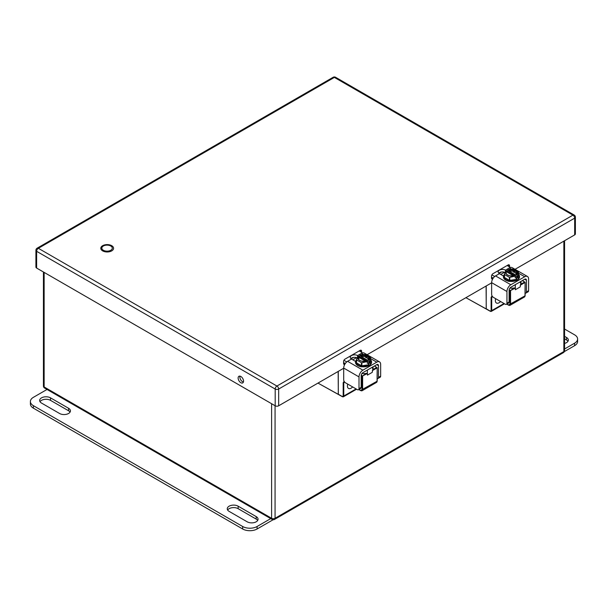 <?xml version="1.0" encoding="UTF-8"?>
<svg xmlns="http://www.w3.org/2000/svg" width="608" height="608" viewBox="0 0 608 608"><rect width="100%" height="100%" fill="white"/><g stroke="black" fill="none" stroke-linecap="round" stroke-linejoin="round"><path stroke-width="0.91" d="M240.836 376.474A3.83 2.212 60 0 1 243.337 379.84A3.83 2.212 60 0 1 242.752 382.911A3.83 2.212 60 0 1 238.921 380.699A3.83 2.212 60 0 1 238.921 376.284A3.83 2.212 60 0 1 240.836 376.474M343.702 368.243L278.662 405.794A2.447 1.414 180 0 1 275.196 405.794L36.624 268.06A2.447 1.414 180 0 1 35.91 267.056L35.91 250.306A2.447 1.414 0 0 0 36.624 251.309L36.624 268.06M504.511 272.24L500.741 274.421M492.647 279.049A2.044 1.178 -60 0 1 491.94 279.011A2.044 1.178 -60 0 1 491.515 278.076L491.515 276.199A2.044 1.178 -60 0 1 492.959 273.699L508.113 264.951A2.044 1.178 -60 0 1 509.139 264.852A2.044 1.178 -60 0 1 509.557 265.787L509.557 266.927M344.713 364.458A2.044 1.178 -60 0 1 344.006 364.42A2.044 1.178 -60 0 1 343.581 363.485L343.581 361.608A2.044 1.178 -60 0 1 345.025 359.108L360.179 350.36A2.044 1.178 -60 0 1 361.205 350.261A2.044 1.178 -60 0 1 361.623 351.196L361.623 352.336M356.577 357.648L352.807 359.83M574.674 234.893L574.674 218.143A2.447 1.414 0 0 0 575.388 217.14L575.388 233.898A2.447 1.414 180 0 1 574.674 234.893L515.052 269.314M491.636 282.834L367.118 354.722M243.405 382.052A3.83 2.212 60 0 1 240.654 379.704A3.83 2.212 60 0 1 239.993 376.139M501.463 272.004L499.039 273.402M492.016 277.461L491.515 277.75L492.001 277.453M507.832 265.118L507.832 265.932M353.529 357.413L351.105 358.811M344.082 362.87L343.581 363.158M359.898 350.527L359.898 351.34M110.762 250.276A5.229 3.017 180 0 1 105.07 250.929A5.229 3.017 180 0 1 101.84 248.14A5.229 3.017 180 0 1 107.069 245.123A5.229 3.017 180 0 1 112.29 248.14A5.229 3.017 180 0 1 110.762 250.276M522.325 280.615L525.122 282.325L525 295.526M520.813 281.489A9.568 5.525 180 0 1 521.033 282.674A9.568 5.525 180 0 1 520.57 284.384L520.212 286.923L515.356 289.727L515.356 288.063L514.421 287.934A9.568 5.525 180 0 1 509.892 288.124M520.57 284.384L524.712 281.99L525 282.492L520.212 285.258M486.21 308.461L486.499 308.963M520.881 283.678A9.568 5.525 0 0 0 519.87 282.036M515.356 288.063L509.99 290.822L509.99 304.19L525 295.853A2.447 1.414 60 0 1 524.491 296.978L525.122 295.693L525.122 282.325L522.447 280.546M514.421 287.934L509.99 290.822L509.109 290.312M500.574 301.515A5.229 3.017 -60 0 1 496.447 303.027A5.229 3.017 -60 0 1 495.36 300.633A5.229 3.017 -60 0 1 495.687 298.695M511.328 269.032L509.39 267.915L505.491 270.165L505.491 271.396L505.484 270.157L510.317 267.368L507.125 265.521M509.39 267.915A5.51 3.184 -60 0 1 512.141 267.642L527.448 276.473A5.51 3.184 120 0 0 524.696 276.746L518.548 273.197M506.434 304.319A2.447 1.414 -120 0 0 506.943 303.194L509.109 301.948A2.447 1.414 60 0 1 508.6 303.065L506.434 304.319A2.447 1.414 -120 0 1 505.21 304.198L493.369 297.358A2.447 1.414 -120 0 1 491.636 294.363L491.636 282.659A5.51 3.184 -60 0 1 495.535 275.91L499.426 273.661A4.286 2.478 180 0 1 498.172 271.913A4.286 2.478 180 0 1 500.817 269.625A4.286 2.478 180 0 1 505.484 270.157M509.109 301.948L509.109 290.252A2.447 1.414 120 0 1 510.842 287.25L524.696 279.247A2.447 1.414 120 0 1 525.92 279.125A2.447 1.414 120 0 1 526.429 280.25L524.696 279.247M525.122 293.132A2.447 1.414 -120 0 0 525.92 293.071A2.447 1.414 -120 0 0 526.429 291.946L526.429 280.25M526.429 291.946L528.595 290.7L528.595 278.996A5.51 3.184 120 0 0 527.448 276.473M528.595 290.7A2.447 1.414 60 0 1 528.086 291.817L525.92 293.071M505.491 270.165L507.71 271.442L506.821 271.578M503.462 275.986L499.426 273.661L494.593 276.45L491.88 274.884M506.943 303.194L506.943 291.498A5.51 3.184 120 0 1 510.842 284.749L524.696 276.746M505.02 272.43A4.286 2.478 0 0 0 498.758 273.159M491.515 277.18L493.202 278.152M517.036 280.159L509.481 281.39L505.902 280.159M518.525 275.363L518.267 279.171M518.548 274.603L516.253 279.779L509.481 280.592L504.572 278.251L504.389 274.596M513.152 269.23L508.326 269.762C512.156 267.36 520.63 272.247 516.458 274.459L517.074 275.082L518.533 272.338L518.533 275.219M518.533 275.34L516.458 279.361L509.785 280.387L509.785 277.385L515.227 276.146L514.611 275.53C510.781 277.932 502.307 273.045 506.479 270.834L505.864 270.742L503.386 276.648A8.086 4.666 180 0 1 503.66 275.439M509.39 280.326L504.511 277.514L504.511 274.504L509.39 277.324L509.39 280.326L509.785 280.387M504.404 274.459L504.511 277.514M518.426 272.11L513.547 269.291M517.074 275.082L517.074 276.853L507.71 271.442L507.71 269.671M515.227 276.146L515.227 277.917L516.458 277.727L517.074 276.853M509.39 277.324L509.785 277.385M508.326 269.762L508.964 271.069L514.474 271.252L516.352 274.254M516.116 274.862L516.458 274.459M514.611 275.53L514.566 275.5C510.773 277.871 502.413 273.045 506.525 270.856L506.479 270.834M516.116 274.596L516.412 274.436C520.524 272.247 512.164 267.421 508.372 269.792M513.38 275.751L507.118 272.133L506.525 270.856M508.964 271.069L515.82 275.021L516.116 274.672M374.391 366.024L377.188 367.734L377.066 380.935M372.879 366.898A9.568 5.525 180 0 1 373.099 368.091A9.568 5.525 180 0 1 372.636 369.793L372.278 372.332L367.422 375.136L367.422 373.472L366.487 373.342A9.568 5.525 180 0 1 361.958 373.532M372.636 369.793L376.778 367.399L377.066 367.901L372.278 370.667M338.276 393.87L338.565 394.372M372.947 369.086A9.568 5.525 0 0 0 371.936 367.445M367.422 373.472L362.056 376.23L362.056 389.599L377.066 381.262A2.447 1.414 60 0 1 376.557 382.386L377.188 381.102L377.188 367.734L374.513 365.955M366.487 373.342L362.056 376.23L361.175 375.721M352.64 386.924A5.229 3.017 -60 0 1 348.513 388.436A5.229 3.017 -60 0 1 347.426 386.042A5.229 3.017 -60 0 1 347.753 384.104M355.528 361.395L351.492 359.07A4.286 2.478 180 0 1 350.238 357.322A4.286 2.478 180 0 1 352.883 355.034A4.286 2.478 180 0 1 357.55 355.566L357.557 356.805L357.55 355.566L361.456 353.324A5.51 3.184 -60 0 1 364.207 353.05L379.514 361.882A5.51 3.184 120 0 0 376.762 362.155L370.614 358.606M358.5 389.728A2.447 1.414 -120 0 0 359.009 388.603L361.175 387.357A2.447 1.414 60 0 1 360.666 388.474L358.5 389.728A2.447 1.414 -120 0 1 357.276 389.606L345.435 382.766A2.447 1.414 -120 0 1 343.702 379.772L343.702 368.068A5.51 3.184 -60 0 1 347.601 361.319L351.492 359.07L346.659 361.859L343.946 360.293M361.175 387.357L361.175 375.66A2.447 1.414 120 0 1 362.908 372.658L376.762 364.656A2.447 1.414 120 0 1 377.986 364.534A2.447 1.414 120 0 1 378.495 365.659L376.762 364.656M377.188 378.541A2.447 1.414 -120 0 0 377.986 378.48A2.447 1.414 -120 0 0 378.495 377.355L378.495 365.659M378.495 377.355L380.661 376.109L380.661 364.405A5.51 3.184 120 0 0 379.514 361.882M380.661 376.109A2.447 1.414 60 0 1 380.152 377.226L377.986 378.48M362.391 352.914L357.55 355.566L359.776 356.85L358.887 356.987M359.009 388.603L359.009 376.907A5.51 3.184 120 0 1 362.908 370.158L376.762 362.155M357.086 357.838A4.286 2.478 0 0 0 350.824 358.568M343.581 362.588L345.268 363.561M362.391 352.777L359.191 350.93M369.102 365.568L361.547 366.799L357.968 365.568M370.591 360.772L370.333 364.58M370.614 360.012L368.319 365.188L361.547 366.001L356.638 363.66L356.455 360.004M365.218 354.639L360.392 355.171C364.222 352.769 372.696 357.656 368.524 359.868L369.14 360.491L370.599 357.747L370.599 360.628M370.599 360.749L368.524 364.77L361.851 365.803L361.851 362.794L367.293 361.555L366.677 360.939C362.847 363.341 354.373 358.454 358.545 356.242L357.93 356.151L355.452 362.056A8.086 4.666 180 0 1 355.726 360.848M361.456 365.735L356.577 362.923L356.577 359.913L361.456 362.733L361.456 365.735L361.851 365.803M356.47 359.868L356.577 362.923M370.614 360.688L370.492 357.519L365.613 354.7M369.14 360.491L369.14 362.262L359.776 356.85L359.776 355.08M367.293 361.555L367.293 363.326L368.524 363.136L369.14 362.262M361.456 362.733L361.851 362.794M360.392 355.171L361.03 356.478L366.54 356.668L368.418 359.662M368.182 360.27L368.524 359.868M366.677 360.939L366.632 360.909C362.839 363.28 354.479 358.454 358.591 356.265L358.545 356.242M368.182 360.004L368.478 359.845C372.59 357.656 364.23 352.83 360.438 355.201M358.652 359.662L359.184 357.542L358.591 356.265M361.03 356.478L367.886 360.43L368.182 360.08M359.184 357.542L365.446 361.16M567.978 341.301A6.376 3.686 0 0 0 566.489 339.948L564.574 338.838M564.574 329.05L574.613 334.841A10.207 5.89 180 0 1 577.6 339.006L577.6 341.506A10.207 5.89 180 0 1 574.613 345.671L564.338 351.606M564.574 336.338L566.489 337.448A6.376 3.686 180 0 1 568.358 340.047A6.376 3.686 180 0 1 564.574 343.414M577.6 339.006A10.207 5.89 180 0 1 574.613 343.178L564.574 348.969M257.678 520.448A6.376 3.686 0 0 0 256.188 519.095L238.154 508.683A6.376 3.686 0 0 0 227.643 510.036M70.057 412.125A6.376 3.686 0 0 0 68.567 410.772L50.525 400.36A6.376 3.686 0 0 0 40.022 401.713M273.144 519.726L257.093 528.99A10.207 5.89 180 0 1 242.66 528.99L33.387 408.166A10.207 5.89 180 0 1 30.4 404.001L30.4 401.5A10.207 5.89 180 0 1 33.387 397.336L47.029 389.462M247.175 521.801L229.132 511.389A6.376 3.686 180 0 1 227.263 508.782A6.376 3.686 180 0 1 231.2 505.385A6.376 3.686 180 0 1 238.154 506.183L256.188 516.595A6.376 3.686 180 0 1 258.058 519.202A6.376 3.686 180 0 1 254.121 522.599A6.376 3.686 180 0 1 247.175 521.801M41.511 403.066A6.376 3.686 180 0 1 39.642 400.459A6.376 3.686 180 0 1 43.578 397.062A6.376 3.686 180 0 1 50.525 397.86L68.567 408.272A6.376 3.686 180 0 1 70.437 410.879A6.376 3.686 180 0 1 66.5 414.276A6.376 3.686 180 0 1 59.546 413.478L41.511 403.066M257.093 528.99L257.093 526.49A10.207 5.89 180 0 1 242.66 526.49L33.387 405.665A10.207 5.89 180 0 1 30.4 401.5M257.093 526.49L270.735 518.616M44.141 272.399L44.141 386.962L271.601 518.282L271.601 403.72M275.067 405.718L275.067 518.282L563.859 351.546L563.859 241.14M564.574 350.55A2.447 1.414 180 0 1 563.859 351.546A2.447 1.414 60 0 1 563.35 352.67A2.447 2.447 0 0 0 564.574 350.55L564.574 240.722M275.067 518.282A2.447 1.414 180 0 1 271.601 518.282A2.447 1.414 -60 0 0 272.11 519.407A2.447 2.447 0 0 0 274.558 519.407A2.447 1.414 -120 0 0 275.067 518.282M44.141 386.962A2.447 1.414 180 0 1 43.426 385.966A2.447 2.447 0 0 0 44.65 388.086A2.447 1.414 -60 0 1 44.141 386.962M275.196 405.794L275.196 389.044L36.624 251.309A2.447 1.414 -60 0 1 38.357 248.307L276.929 386.042L572.941 215.141L334.37 77.406L38.357 248.307A2.447 1.414 60 0 0 37.134 248.186A2.447 2.447 0 0 0 35.91 250.306M575.388 217.14A2.447 2.447 0 0 0 574.165 215.019A2.447 1.414 -60 0 0 572.941 215.141A2.447 1.414 60 0 1 574.674 218.143L278.662 389.044L278.662 405.794M111.697 245.678A6.392 3.686 180 0 1 108.84 251.849A6.392 3.686 180 0 1 101.012 247.334A6.392 3.686 180 0 1 111.697 245.678M360.179 350.36L361.623 351.196M343.581 363.485L344.85 364.215M491.515 278.076L492.784 278.806M508.113 264.951L509.557 265.787M275.196 389.044A2.447 1.414 0 0 0 278.662 389.044A2.447 1.414 -120 0 0 276.929 386.042A2.447 1.414 -60 0 0 275.196 389.044M335.593 77.284A2.447 2.447 0 0 0 333.146 77.284A2.447 1.414 -120 0 1 334.37 77.406A2.447 1.414 -60 0 1 335.593 77.284L574.165 215.019M499.031 273.395L501.152 272.171A2.447 1.414 60 0 1 501.266 272.118M492.64 296.75L491.697 297.297L491.697 310.627L504.024 303.514M509.17 289.682L510.568 290.822L510.568 304.19A2.447 1.414 60 0 1 510.059 305.307A2.447 1.414 60 0 1 508.835 305.186L506.882 304.061M492.039 295.868L491.12 297.297L491.697 297.297A2.447 1.414 60 0 1 492.206 296.172L492.206 296.172M491.12 297.297L491.12 310.627L491.697 310.627A1.634 0.942 60 0 1 491.355 311.372A1.634 0.942 60 0 1 490.542 311.296L486.21 308.796L486.21 285.965M491.127 283.13L491.636 283.427M509.99 304.19L508.546 305.018M491.12 310.627L490.253 311.129M510.842 284.749L495.535 275.91M506.943 291.498L491.636 282.659M518.548 274.39A8.086 4.666 180 0 1 519.551 276.648L519.551 276.777A8.086 4.666 180 0 1 509.322 281.276A8.086 4.666 180 0 1 503.386 276.777A8.086 4.666 180 0 1 503.386 276.708M518.548 274.292L519.551 276.648A8.086 4.666 180 0 1 511.465 281.314A8.086 4.666 180 0 1 503.386 276.648L503.386 276.777C503.546 279.095 505.537 280.653 509.367 281.451L517.112 280.258L519.012 278.54L519.551 276.777M513.456 272.034L516.884 273.174M517.226 273.38L518.426 274.444M516.458 277.727L516.458 279.361M516.747 279.194L516.747 277.56M508.668 270.294A5.426 3.131 180 0 1 514.14 270.248A5.426 3.131 180 0 1 516.899 272.977A5.426 3.131 180 0 1 516.314 274.398M514.376 275.47C509.686 276.344 506.905 275.515 506.038 272.977A5.426 3.131 180 0 1 506.821 271.358M516.891 273.106A5.426 3.131 0 0 0 508.668 270.56M506.821 271.624A5.426 3.131 0 0 0 506.046 273.106M351.097 358.804L353.218 357.58A2.447 1.414 60 0 1 353.332 357.527M344.706 382.158L343.763 382.706L343.763 396.036L356.09 388.922M361.236 375.09L362.634 376.23L362.634 389.599A2.447 1.414 60 0 1 362.125 390.716A2.447 1.414 60 0 1 360.901 390.594L358.948 389.47M344.105 381.277L343.186 382.706L343.763 382.706A2.447 1.414 60 0 1 344.272 381.581L344.272 381.581M343.186 382.706L343.186 396.036L343.763 396.036A1.634 0.942 60 0 1 343.421 396.781A1.634 0.942 60 0 1 342.608 396.705L338.276 394.204L338.276 371.374M343.193 368.539L343.702 368.836M362.056 389.599L360.612 390.435M343.186 396.036L342.319 396.538M363.394 354.441L361.456 353.324M362.908 370.158L347.601 361.319M359.009 376.907L343.702 368.068M370.614 359.799A8.086 4.666 180 0 1 371.617 362.056L371.617 362.186A8.086 4.666 180 0 1 361.388 366.685A8.086 4.666 180 0 1 355.452 362.186A8.086 4.666 180 0 1 355.452 362.117M370.614 359.7L371.617 362.056A8.086 4.666 180 0 1 363.531 366.723A8.086 4.666 180 0 1 355.452 362.056L355.452 362.186C355.612 364.504 357.603 366.062 361.433 366.86L369.178 365.666L371.078 363.949L371.617 362.186M365.522 357.443L368.95 358.583M369.292 358.788L370.492 359.852M368.524 363.136L368.524 364.77M368.813 364.602L368.813 362.968M360.734 355.703A5.426 3.131 180 0 1 366.206 355.657A5.426 3.131 180 0 1 368.965 358.386A5.426 3.131 180 0 1 368.38 359.807M366.442 360.878C361.752 361.752 358.971 360.924 358.104 358.386A5.426 3.131 180 0 1 358.887 356.767M368.957 358.515A5.426 3.131 0 0 0 360.734 355.969M358.887 357.033A5.426 3.131 0 0 0 358.112 358.515M566.489 339.948L566.489 337.448M574.613 345.671L574.613 343.178M238.154 506.183L238.154 508.683M256.188 516.595L256.188 519.095M50.525 397.86L50.525 400.36M68.567 408.272L68.567 410.772M242.66 526.49L242.66 528.99M33.387 408.166L33.387 405.665M274.558 519.407L563.35 352.67M43.426 271.981L43.426 385.966M44.65 388.086L272.11 519.407M37.134 248.186L333.146 77.284M103.231 250.785L103.231 251.188M101.84 248.14L101.84 248.74M112.29 248.14L112.29 248.74M506.76 304.129L508.63 305.208L510.059 305.307L524.491 296.978M504.503 303.787L491.355 311.372L490.337 311.311L465.91 297.684L486.263 308.963L486.088 286.034M514.208 269.344L512.065 269.025M518.548 275.28L518.548 272.323M504.389 277.347L504.389 274.383M516.899 272.977L516.177 274.436M515.31 287.972L515.31 284.666M343.581 363.143L344.067 362.862M358.826 389.538L360.696 390.617L362.125 390.716L376.557 382.386M356.569 389.196L343.421 396.781L342.403 396.72L317.976 383.093L338.329 394.372L338.154 371.442M366.274 354.753L364.131 354.434M356.455 362.756L356.455 359.792M368.965 358.386L368.243 359.845M367.376 373.38L367.376 370.074"/></g></svg>

